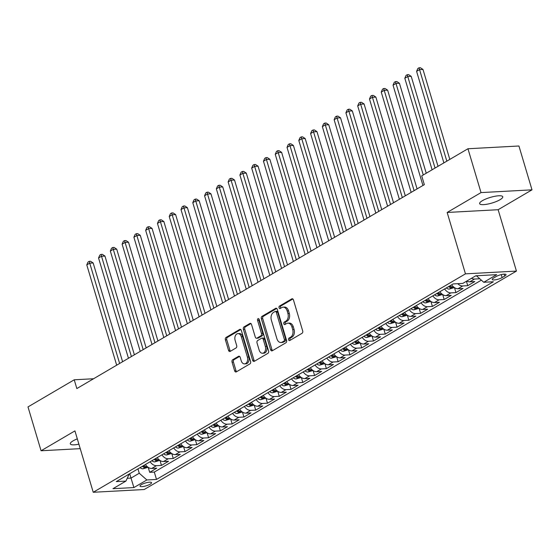 <?xml version="1.0" encoding="UTF-8"?>
<svg xmlns="http://www.w3.org/2000/svg" width="560" height="560" viewBox="0 0 560 560"><rect width="100%" height="100%" fill="white"/><g stroke="black" fill="none" stroke-linecap="round" stroke-linejoin="round"><path stroke-width="0.84" d="M288.589 339.78A1.295 0.882 -93.1 0 0 289.464 340.599A1.295 0.882 -93.1 0 0 289.758 340.515L302.043 333.305A1.855 1.26 -93.1 0 0 302.687 330.904L293.447 299.922A1.855 1.26 -93.1 0 0 292.194 298.746A1.855 1.26 -93.1 0 0 291.781 298.879L279.496 306.082A1.295 0.882 -93.1 0 0 279.041 307.762A1.295 0.882 -93.1 0 0 279.923 308.588A1.295 0.882 -93.1 0 0 280.21 308.497L281.799 307.559A5.922 4.039 -93.1 0 1 283.122 307.153A5.922 4.039 -93.1 0 1 287.14 310.898L287.91 313.481A5.922 4.039 -93.1 0 1 285.852 321.16L284.263 322.091A1.295 0.882 -93.1 0 0 283.815 323.771A1.295 0.882 -93.1 0 0 284.697 324.59A1.295 0.882 -93.1 0 0 284.984 324.506L286.573 323.568A5.922 4.039 -93.1 0 1 287.896 323.162A5.922 4.039 -93.1 0 1 291.914 326.907L292.684 329.49A5.922 4.039 -93.1 0 1 290.626 337.169L289.037 338.1A1.295 0.882 -93.1 0 0 288.589 339.78M287.896 323.162L289.275 323.085A5.922 4.039 -93.1 0 1 293.293 326.837L294.063 329.413A5.922 4.039 -93.1 0 1 292.005 337.099L290.416 338.03A1.295 0.882 -93.1 0 0 289.968 339.71A1.295 0.882 -93.1 0 0 290.241 340.228M292.852 298.977L280.868 306.012A1.295 0.882 -93.1 0 0 280.42 307.692A1.295 0.882 -93.1 0 0 280.693 308.21M283.122 307.153L284.501 307.076A5.922 4.039 -93.1 0 1 288.519 310.828L289.289 313.404A5.922 4.039 -93.1 0 1 287.231 321.09L285.642 322.021A1.295 0.882 -93.1 0 0 285.194 323.701A1.295 0.882 -93.1 0 0 285.467 324.219M77.315 438.865A12.075 2.933 163.4 0 0 73.052 440.881A12.075 2.933 163.4 0 0 70.301 443.849A12.075 2.933 163.4 0 0 78.897 444.185M500.017 199.724A12.075 2.933 163.4 0 0 502.768 196.756A12.075 2.933 163.4 0 0 494.823 196.294A12.075 2.933 163.4 0 0 482.384 200.676A12.075 2.933 163.4 0 0 479.633 203.651A12.075 2.933 163.4 0 0 487.578 204.113A12.075 2.933 163.4 0 0 500.017 199.724M150.185 484.176A6.034 1.463 163.4 0 0 151.564 482.685A6.034 1.463 163.4 0 0 147.588 482.454A6.034 1.463 163.4 0 0 141.372 484.652A6.034 1.463 163.4 0 0 139.993 486.136A6.034 1.463 163.4 0 0 143.969 486.367A6.034 1.463 163.4 0 0 150.185 484.176M232.694 359.737A1.855 1.26 -93.1 0 0 232.05 362.138L234.64 370.832A1.855 1.26 -93.1 0 0 235.9 372.001A1.855 1.26 -93.1 0 0 236.313 371.875L249.956 363.867A1.855 1.26 -93.1 0 0 250.6 361.473L241.36 330.484A1.855 1.26 -93.1 0 0 240.107 329.315A1.855 1.26 -93.1 0 0 239.687 329.441L226.044 337.449A1.855 1.26 -93.1 0 0 225.407 339.85L228.536 350.35A1.855 1.26 -93.1 0 0 229.789 351.519A1.855 1.26 -93.1 0 0 230.202 351.393L236.04 347.963A1.855 1.26 -93.1 0 0 236.684 345.562L235.13 340.361A4.956 3.381 -93.1 0 1 237.958 333.599A4.956 3.381 -93.1 0 1 241.318 336.728L247.401 357.126A4.956 3.381 -93.1 0 1 244.573 363.888A4.956 3.381 -93.1 0 1 241.213 360.759L240.198 357.357A1.855 1.26 -93.1 0 0 238.945 356.188A1.855 1.26 -93.1 0 0 238.532 356.314L232.694 359.737L234.073 359.667A1.855 1.26 -93.1 0 0 233.429 362.068L236.019 370.755A1.855 1.26 -93.1 0 0 236.614 371.7M74.935 430.892L41.069 450.765L28 406.924L74.235 379.792L76.846 388.563L424.333 184.653L421.722 175.882L467.957 148.75L481.026 192.591L447.16 212.464L465.458 273.847L93.233 492.275L74.935 430.892M270.599 349.734A1.855 1.26 -93.1 0 0 271.852 350.903A1.855 1.26 -93.1 0 0 272.272 350.777L285.915 342.769A1.855 1.26 -93.1 0 0 286.552 340.368L277.319 309.386A1.855 1.26 -93.1 0 0 276.059 308.217A1.855 1.26 -93.1 0 0 275.646 308.343L262.003 316.344A1.855 1.26 -93.1 0 0 261.359 318.745L270.599 349.734L271.978 349.657A1.855 1.26 -93.1 0 0 272.566 350.602M267.932 353.318L254.289 361.326A1.855 1.26 -93.1 0 1 253.876 361.452A1.855 1.26 -93.1 0 1 252.623 360.283L243.383 329.301A1.855 1.26 -93.1 0 1 244.027 326.9L249.865 323.47A1.855 1.26 -93.1 0 1 250.278 323.344A1.855 1.26 -93.1 0 1 251.531 324.513L255.283 337.078A1.855 1.26 -93.1 0 0 256.536 338.254A1.855 1.26 -93.1 0 0 256.949 338.121L260.82 335.853A1.855 1.26 -93.1 0 0 261.464 333.452L257.565 320.369A1.295 0.882 -93.1 0 1 258.307 318.598A1.295 0.882 -93.1 0 1 259.182 319.417L268.576 350.917A1.855 1.26 -93.1 0 1 267.932 353.318M148.211 467.362L149.695 472.325L156.758 468.174L151.732 468.447L156.443 465.682A7.546 5.208 -120.4 0 1 150.136 461.748M159.992 460.453L161.469 465.409L168.539 461.265L163.513 461.538L168.224 458.773A7.546 5.208 -120.4 0 1 161.917 454.832M171.773 453.537L173.25 458.5L180.32 454.349L175.287 454.622L180.005 451.857A7.546 5.208 -120.4 0 1 173.698 447.923M183.554 446.628L185.031 451.584L192.101 447.44L187.068 447.713L191.779 444.948A7.546 5.208 -120.4 0 1 185.472 441.007M195.328 439.719L196.812 444.675L203.875 440.524L198.849 440.797L203.56 438.032A7.546 5.208 -120.4 0 1 197.253 434.098M207.109 432.803L208.586 437.759L215.656 433.615L210.63 433.888L215.341 431.123A7.546 5.208 -120.4 0 1 209.034 427.182M218.89 425.894L220.367 430.85L227.437 426.706L222.404 426.972L227.122 424.207A7.546 5.208 -120.4 0 1 220.815 420.273M230.671 418.978L232.148 423.941L239.218 419.79L234.185 420.063L238.896 417.298A7.546 5.208 -120.4 0 1 232.589 413.357M242.445 412.069L243.929 417.025L250.992 412.881L245.966 413.147L250.677 410.382A7.546 5.208 -120.4 0 1 244.37 406.448M254.226 405.153L255.703 410.116L262.773 405.965L257.747 406.238L262.458 403.473A7.546 5.208 -120.4 0 1 256.151 399.532M266.007 398.244L267.484 403.2L274.554 399.056L269.521 399.329L274.239 396.564A7.546 5.208 -120.4 0 1 267.932 392.623M277.788 391.328L279.265 396.291L286.335 392.14L281.302 392.413L286.013 389.648A7.546 5.208 -120.4 0 1 279.706 385.707M289.569 384.419L291.046 389.375L298.109 385.231L293.083 385.504L297.794 382.739A7.546 5.208 -120.4 0 1 291.487 378.798M301.343 377.503L302.82 382.466L309.89 378.315L304.864 378.588L309.575 375.823A7.546 5.208 -120.4 0 1 303.268 371.889M313.124 370.594L314.601 375.55L321.671 371.406L316.638 371.679L321.356 368.914A7.546 5.208 -120.4 0 1 315.049 364.973M324.905 363.678L326.382 368.641L333.452 364.49L328.419 364.763L333.13 361.998A7.546 5.208 -120.4 0 1 326.823 358.064M336.686 356.769L338.163 361.725L345.226 357.581L340.2 357.854L344.911 355.089A7.546 5.208 -120.4 0 1 338.604 351.148M348.46 349.853L349.937 354.816L357.007 350.665L351.981 350.938L356.692 348.173A7.546 5.208 -120.4 0 1 350.385 344.239M360.241 342.944L361.718 347.9L368.788 343.756L363.762 344.029L368.473 341.264A7.546 5.208 -120.4 0 1 362.166 337.323M372.022 336.035L373.499 340.991L380.569 336.847L375.536 337.113L380.247 334.348A7.546 5.208 -120.4 0 1 373.94 330.414M383.803 329.119L385.28 334.082L392.343 329.931L387.317 330.204L392.028 327.439A7.546 5.208 -120.4 0 1 385.721 323.498M395.577 322.21L397.054 327.166L404.124 323.022L399.098 323.288L403.809 320.523A7.546 5.208 -120.4 0 1 397.502 316.589M407.358 315.294L408.835 320.257L415.905 316.106L410.879 316.379L415.59 313.614A7.546 5.208 -120.4 0 1 409.283 309.673M419.139 308.385L420.616 313.341L427.686 309.197L422.653 309.463L427.364 306.705A7.546 5.208 -120.4 0 1 421.057 302.764M430.92 301.469L432.397 306.432L439.46 302.281L434.434 302.554L439.145 299.789A7.546 5.208 -120.4 0 1 432.838 295.848M442.694 294.56L444.171 299.516L451.241 295.372L446.215 295.645L450.926 292.88A7.546 5.208 -120.4 0 1 444.619 288.939M454.475 287.644L455.952 292.607L463.022 288.456L457.996 288.729L462.707 285.964A7.546 5.208 -120.4 0 1 457.73 283.675M466.417 281.281L467.733 285.691L474.803 281.547L469.77 281.82A7.546 5.208 -120.4 0 1 466.795 281.064M496.181 276.514L493.591 278.033A5.845 1.421 163.4 0 0 492.254 279.475A5.845 1.421 163.4 0 0 496.104 279.699A5.845 1.421 163.4 0 0 502.131 277.571L504.721 276.052A5.845 1.421 163.4 0 0 506.058 274.617A5.845 1.421 163.4 0 0 502.208 274.393A5.845 1.421 163.4 0 0 496.181 276.514M465.458 273.847L516.432 271.089L144.207 489.517L93.233 492.275M149.695 472.325L154.308 472.073L156.506 479.437L493.388 281.75L483.749 282.268L476.385 275.765M156.506 479.437L146.86 479.962L133.903 487.564L112.959 488.698L125.916 481.096L116.277 481.614L453.166 283.927L462.805 283.402L475.762 275.8L496.706 274.666L483.749 282.268M479.409 278.439L479.514 278.782L474.481 279.055A7.546 5.208 -120.4 0 1 471.513 278.299M467.733 285.691L462.707 285.964M455.952 292.607L450.926 292.88M444.171 299.516L439.145 299.789M432.397 306.432L427.364 306.705M420.616 313.341L415.59 313.614M408.835 320.257L403.809 320.523M397.054 327.166L392.028 327.439M385.28 334.082L380.247 334.348M373.499 340.991L368.473 341.264M361.718 347.9L356.692 348.173M349.937 354.816L344.911 355.089M338.163 361.725L333.13 361.998M326.382 368.641L321.356 368.914M314.601 375.55L309.575 375.823M302.82 382.466L297.794 382.739M291.046 389.375L286.013 389.648M279.265 396.291L274.239 396.564M267.484 403.2L262.458 403.473M255.703 410.116L250.677 410.382M243.929 417.025L238.896 417.298M232.148 423.941L227.122 424.207M220.367 430.85L215.341 431.123M208.586 437.759L203.56 438.032M196.812 444.675L191.779 444.948M185.031 451.584L180.005 451.857M173.25 458.5L168.224 458.773M161.469 465.409L156.443 465.682M154.308 472.073L481.355 280.161M129.717 473.732L131.012 478.086L139.258 473.242L137.963 468.888M447.16 212.464L498.134 209.713L532 189.84L481.026 192.591M532 189.84L518.931 145.992L467.957 148.75M41.069 450.765L80.227 448.651M498.134 209.713L516.432 271.089M93.569 378.749L74.235 379.792M127.232 478.289L131.012 478.086L133.903 487.564M451.689 284.788A7.546 5.208 59.6 0 0 457.996 288.729M439.908 291.704A7.546 5.208 59.6 0 0 446.215 295.645M428.127 298.613A7.546 5.208 59.6 0 0 434.434 302.554M416.346 305.529A7.546 5.208 59.6 0 0 422.653 309.463M404.572 312.438A7.546 5.208 59.6 0 0 410.879 316.379M392.791 319.354A7.546 5.208 59.6 0 0 399.098 323.288M381.01 326.263A7.546 5.208 59.6 0 0 387.317 330.204M369.229 333.179A7.546 5.208 59.6 0 0 375.536 337.113M357.448 340.088A7.546 5.208 59.6 0 0 363.762 344.029M345.674 347.004A7.546 5.208 59.6 0 0 351.981 350.938M333.893 353.913A7.546 5.208 59.6 0 0 340.2 357.854M322.112 360.829A7.546 5.208 59.6 0 0 328.419 364.763M310.331 367.738A7.546 5.208 59.6 0 0 316.638 371.679M298.557 374.647A7.546 5.208 59.6 0 0 304.864 378.588M286.776 381.563A7.546 5.208 59.6 0 0 293.083 385.504M274.995 388.472A7.546 5.208 59.6 0 0 281.302 392.413M263.214 395.388A7.546 5.208 59.6 0 0 269.521 399.329M251.44 402.297A7.546 5.208 59.6 0 0 257.747 406.238M239.659 409.213A7.546 5.208 59.6 0 0 245.966 413.147M227.878 416.122A7.546 5.208 59.6 0 0 234.185 420.063M216.097 423.038A7.546 5.208 59.6 0 0 222.404 426.972M204.323 429.947A7.546 5.208 59.6 0 0 210.63 433.888M192.542 436.863A7.546 5.208 59.6 0 0 198.849 440.797M180.761 443.772A7.546 5.208 59.6 0 0 187.068 447.713M168.98 450.688A7.546 5.208 59.6 0 0 175.287 454.622M157.206 457.597A7.546 5.208 59.6 0 0 163.513 461.538M125.916 481.096L129.227 474.012M145.425 464.513A7.546 5.208 59.6 0 0 151.732 468.447M139.258 473.242L146.86 479.962M276.724 308.441L263.382 316.274A1.855 1.26 -93.1 0 0 262.738 318.675L271.978 349.657M283.92 341.103A1.295 0.882 -93.1 0 0 284.375 339.423L276.262 312.228A1.295 0.882 -93.1 0 0 275.387 311.409A1.295 0.882 -93.1 0 0 275.093 311.5L273.42 312.48A5.922 4.039 -93.1 0 0 271.362 320.159L276.906 338.751A5.922 4.039 -93.1 0 0 280.924 342.496A5.922 4.039 -93.1 0 0 282.247 342.09L283.92 341.103L285.299 341.033A1.295 0.882 -93.1 0 0 285.747 339.353L284.375 339.423M275.387 311.409L276.759 311.332A1.295 0.882 -93.1 0 1 277.641 312.151L285.747 339.353M280.924 342.496L282.303 342.426A5.922 4.039 -93.1 0 0 283.626 342.013L282.247 342.09M285.299 341.033L283.626 342.013M250.943 323.575L245.406 326.823A1.855 1.26 -93.1 0 0 244.762 329.224L253.995 360.206A1.855 1.26 -93.1 0 0 254.59 361.151M256.536 338.254L257.915 338.177A1.855 1.26 -93.1 0 0 258.328 338.051L262.199 335.776A1.855 1.26 -93.1 0 0 262.843 333.375L258.944 320.292L257.565 320.369M259.021 319.046A1.295 0.882 -93.1 0 0 258.944 320.292M259.168 350.119A4.956 3.381 -93.1 0 0 262.528 353.248A4.956 3.381 -93.1 0 0 265.356 346.493L263.214 339.304A1.855 1.26 -93.1 0 0 261.954 338.135A1.855 1.26 -93.1 0 0 261.541 338.261L257.67 340.536A1.855 1.26 -93.1 0 0 257.026 342.93L259.168 350.119M262.528 353.248L263.907 353.178A4.956 3.381 -93.1 0 0 266.728 346.416L265.356 346.493M261.954 338.135L263.333 338.058A1.855 1.26 -93.1 0 1 264.586 339.227L266.728 346.416M239.61 356.412L234.073 359.667M244.573 363.888L245.952 363.811A4.956 3.381 -93.1 0 0 248.78 357.049L247.401 357.126M237.958 333.599L239.337 333.522A4.956 3.381 -93.1 0 1 242.697 336.651L248.78 357.049M240.765 329.546L227.423 337.372A1.855 1.26 -93.1 0 0 226.779 339.773L229.915 350.273A1.855 1.26 -93.1 0 0 230.503 351.218M449.806 159.404L422.982 69.433L419.538 69.615L416.598 71.344L443.884 162.876M446.824 161.147L419.013 67.802L420.385 67.725L422.982 69.433M416.598 71.344L417.83 68.495L419.013 67.802M438.025 166.313L411.208 76.342L407.764 76.531L404.817 78.26L432.103 169.792M435.05 168.063L407.232 74.711L408.611 74.641L411.208 76.342M404.817 78.26L406.056 75.404L407.232 74.711M454.342 287.56L449.225 289.093A4.998 3.451 -120.4 0 1 446.362 287.917M426.244 173.229L399.427 83.258L395.983 83.44L393.036 85.169L422.94 185.472M448.602 286.601A4.998 3.451 59.6 0 0 450.366 287.616C451.983 287.567 452.459 287.294 451.78 286.79A4.998 3.451 -120.4 0 1 450.016 285.768M452.214 287.049L451.78 286.79M423.269 174.972L395.451 81.627L396.83 81.55L399.427 83.258M393.036 85.169L394.275 82.313L395.451 81.627M442.561 294.469L437.451 296.002A4.998 3.451 -120.4 0 1 434.588 294.826M417.081 188.909L387.646 90.167L384.202 90.356L381.255 92.085L411.159 192.381M436.821 293.51A4.998 3.451 59.6 0 0 438.592 294.532C440.209 294.483 440.678 294.203 440.006 293.699A4.998 3.451 -120.4 0 1 438.235 292.684M440.433 293.958L440.006 293.699M414.106 190.652L383.67 88.536L385.049 88.466L387.646 90.167M381.255 92.085L382.494 89.229L383.67 88.536M430.787 301.385L425.67 302.918A4.998 3.451 -120.4 0 1 422.807 301.735M405.3 195.818L375.865 97.083L372.421 97.265L369.481 98.994L399.378 199.297M425.047 300.426A4.998 3.451 59.6 0 0 426.811 301.441C428.428 301.392 428.897 301.119 428.225 300.615A4.998 3.451 -120.4 0 1 426.461 299.593M428.652 300.874L428.225 300.615M402.325 197.568L371.896 95.452L373.268 95.375L375.865 97.083M369.481 98.994L370.713 96.138L371.896 95.452M419.006 308.294L413.889 309.827A4.998 3.451 -120.4 0 1 411.026 308.651M393.526 202.734L364.091 103.992L360.647 104.181L357.7 105.91L387.597 206.206M413.266 307.335A4.998 3.451 59.6 0 0 415.03 308.35C416.647 308.308 417.123 308.028 416.444 307.524A4.998 3.451 -120.4 0 1 414.68 306.509M416.871 307.783L416.444 307.524M390.544 204.477L360.115 102.361L361.494 102.291L364.091 103.992M357.7 105.91L358.939 103.054L360.115 102.361M407.225 315.21L402.108 316.736A4.998 3.451 -120.4 0 1 399.245 315.56M381.745 209.643L352.31 110.908L348.866 111.09L345.919 112.819L375.823 213.122M401.485 314.251A4.998 3.451 59.6 0 0 403.249 315.266C404.866 315.217 405.342 314.944 404.663 314.433A4.998 3.451 -120.4 0 1 402.899 313.418M405.097 314.699L404.663 314.433M378.763 211.393L348.334 109.277L349.713 109.2L352.31 110.908M345.919 112.819L347.158 109.963L348.334 109.277M395.444 322.119L390.334 323.652A4.998 3.451 -120.4 0 1 387.471 322.476M369.964 216.559L340.529 117.817L337.085 118.006L334.138 119.735L364.042 220.031M389.704 321.16A4.998 3.451 59.6 0 0 391.475 322.175C393.092 322.133 393.561 321.853 392.889 321.349A4.998 3.451 -120.4 0 1 391.118 320.334M393.316 321.608L392.889 321.349M366.989 218.302L336.553 116.186L337.932 116.109L340.529 117.817M334.138 119.735L335.377 116.879L336.553 116.186M383.67 329.028L378.553 330.561A4.998 3.451 -120.4 0 1 375.69 329.385M358.183 223.468L328.748 124.733L325.304 124.915L322.364 126.644L352.261 226.947M377.93 328.076A4.998 3.451 59.6 0 0 379.694 329.091C381.311 329.042 381.78 328.769 381.108 328.258A4.998 3.451 -120.4 0 1 379.344 327.243M381.535 328.524L381.108 328.258M355.208 225.218L324.779 123.102L326.151 123.025L328.748 124.733M322.364 126.644L323.596 123.788L324.779 123.102M371.889 335.944L366.772 337.477A4.998 3.451 -120.4 0 1 363.909 336.301M346.409 230.384L316.974 131.642L313.53 131.831L310.583 133.553L340.48 233.856M366.149 334.985A4.998 3.451 59.6 0 0 367.913 336C369.53 335.958 370.006 335.678 369.327 335.174A4.998 3.451 -120.4 0 1 367.563 334.159M369.754 335.433L369.327 335.174M343.427 232.127L312.998 130.011L314.377 129.934L316.974 131.642M310.583 133.553L311.822 130.704L312.998 130.011M360.108 342.853L354.991 344.386A4.998 3.451 -120.4 0 1 352.128 343.21M334.628 237.293L305.193 138.551L301.749 138.74L298.802 140.469L328.706 240.772M354.368 341.901A4.998 3.451 59.6 0 0 356.132 342.916C357.749 342.867 358.225 342.594 357.546 342.083A4.998 3.451 -120.4 0 1 355.782 341.068M357.98 342.349L357.546 342.083M331.646 239.043L301.217 136.92L302.596 136.85L305.193 138.551M298.802 140.469L300.041 137.613L301.217 136.92M348.327 349.769L343.217 351.302A4.998 3.451 -120.4 0 1 340.354 350.126M322.847 244.209L293.412 145.467L289.968 145.656L287.021 147.378L316.925 247.681M342.587 348.81A4.998 3.451 59.6 0 0 344.358 349.825C345.975 349.783 346.444 349.503 345.772 348.999A4.998 3.451 -120.4 0 1 344.001 347.984M346.199 349.258L345.772 348.999M319.872 245.952L289.436 143.836L290.815 143.759L293.412 145.467M287.021 147.378L288.26 144.529L289.436 143.836M336.553 356.678L331.436 358.211A4.998 3.451 -120.4 0 1 328.573 357.035M311.066 251.118L281.631 152.376L278.187 152.565L275.247 154.294L305.144 254.597M330.813 355.726A4.998 3.451 59.6 0 0 332.577 356.741C334.194 356.692 334.663 356.419 333.991 355.908A4.998 3.451 -120.4 0 1 332.227 354.893M334.418 356.174L333.991 355.908M308.091 252.868L277.662 150.745L279.034 150.675L281.631 152.376M275.247 154.294L276.479 151.438L277.662 150.745M324.772 363.594L319.655 365.127A4.998 3.451 -120.4 0 1 316.792 363.951M299.292 258.027L269.857 159.292L266.413 159.474L263.466 161.203L293.363 261.506M319.032 362.635A4.998 3.451 59.6 0 0 320.796 363.65C322.413 363.608 322.889 363.328 322.21 362.824A4.998 3.451 -120.4 0 1 320.446 361.802M322.637 363.083L322.21 362.824M296.31 259.777L265.881 157.661L267.26 157.584L269.857 159.292M263.466 161.203L264.705 158.354L265.881 157.661M312.991 370.503L307.874 372.036A4.998 3.451 -120.4 0 1 305.011 370.86M287.511 264.943L258.076 166.201L254.632 166.39L251.685 168.119L281.589 268.415M307.251 369.544A4.998 3.451 59.6 0 0 309.015 370.566C310.632 370.517 311.108 370.244 310.429 369.733A4.998 3.451 -120.4 0 1 308.665 368.718M310.863 369.999L310.429 369.733M284.529 266.693L254.1 164.57L255.479 164.5L258.076 166.201M251.685 168.119L252.924 165.263L254.1 164.57M301.21 377.419L296.1 378.952A4.998 3.451 -120.4 0 1 293.237 377.776M275.73 271.852L246.295 173.117L242.851 173.299L239.904 175.028L269.808 275.331M295.47 376.46A4.998 3.451 59.6 0 0 297.241 377.475C298.858 377.433 299.327 377.153 298.655 376.649A4.998 3.451 -120.4 0 1 296.884 375.627M299.082 376.908L298.655 376.649M272.755 273.602L242.319 171.486L243.698 171.409L246.295 173.117M239.904 175.028L241.143 172.179L242.319 171.486M289.436 384.328L284.319 385.861A4.998 3.451 -120.4 0 1 281.456 384.685M263.949 278.768L234.514 180.026L231.07 180.215L228.13 181.944L258.027 282.24M283.696 383.369A4.998 3.451 59.6 0 0 285.46 384.391C287.077 384.342 287.546 384.062 286.874 383.558A4.998 3.451 -120.4 0 1 285.11 382.543M287.301 383.824L286.874 383.558M260.974 280.518L230.545 178.395L231.917 178.325L234.514 180.026M228.13 181.944L229.362 179.088L230.545 178.395M277.655 391.244L272.538 392.777A4.998 3.451 -120.4 0 1 269.675 391.594M252.175 285.677L222.74 186.942L219.296 187.124L216.349 188.853L246.246 289.156M271.915 390.285A4.998 3.451 59.6 0 0 273.679 391.3C275.296 391.251 275.772 390.978 275.093 390.474A4.998 3.451 -120.4 0 1 273.329 389.452M275.52 390.733L275.093 390.474M249.193 287.427L218.764 185.311L220.143 185.234L222.74 186.942M216.349 188.853L217.588 185.997L218.764 185.311M265.874 398.153L260.757 399.686A4.998 3.451 -120.4 0 1 257.894 398.51M240.394 292.593L210.959 193.851L207.515 194.04L204.568 195.769L234.472 296.065M260.134 397.194A4.998 3.451 59.6 0 0 261.898 398.216C263.515 398.167 263.991 397.887 263.312 397.383A4.998 3.451 -120.4 0 1 261.548 396.368M263.746 397.642L263.312 397.383M237.412 294.336L206.983 192.22L208.362 192.15L210.959 193.851M204.568 195.769L205.807 192.913L206.983 192.22M254.093 405.069L248.983 406.595A4.998 3.451 -120.4 0 1 246.12 405.419M228.613 299.502L199.178 200.767L195.734 200.949L192.787 202.678L222.691 302.981M248.353 404.11A4.998 3.451 59.6 0 0 250.124 405.125C251.741 405.076 252.21 404.803 251.538 404.299A4.998 3.451 -120.4 0 1 249.767 403.277M251.965 404.558L251.538 404.299M225.638 301.252L195.202 199.136L196.581 199.059L199.178 200.767M192.787 202.678L194.026 199.822L195.202 199.136M242.319 411.978L237.202 413.511A4.998 3.451 -120.4 0 1 234.339 412.335M216.832 306.418L187.397 207.676L183.953 207.865L181.013 209.594L210.91 309.89M236.579 411.019A4.998 3.451 59.6 0 0 238.343 412.034C239.96 411.992 240.429 411.712 239.757 411.208A4.998 3.451 -120.4 0 1 237.993 410.193M240.184 411.467L239.757 411.208M213.857 308.161L183.428 206.045L184.8 205.968L187.397 207.676M181.013 209.594L182.245 206.738L183.428 206.045M230.538 418.887L225.421 420.42A4.998 3.451 -120.4 0 1 222.558 419.244M205.058 313.327L175.623 214.592L172.179 214.774L169.232 216.503L199.129 316.806M224.798 417.935A4.998 3.451 59.6 0 0 226.562 418.95C228.179 418.901 228.648 418.628 227.976 418.117A4.998 3.451 -120.4 0 1 226.212 417.102M228.403 418.383L227.976 418.117M202.076 315.077L171.647 212.961L173.026 212.884L175.623 214.592M169.232 216.503L170.471 213.647L171.647 212.961M218.757 425.803L213.64 427.336A4.998 3.451 -120.4 0 1 210.777 426.16M193.277 320.243L163.842 221.501L160.398 221.69L157.451 223.419L187.355 323.715M213.017 424.844A4.998 3.451 59.6 0 0 214.781 425.859C216.398 425.817 216.874 425.537 216.195 425.033A4.998 3.451 -120.4 0 1 214.431 424.018M216.629 425.292L216.195 425.033M190.295 321.986L159.866 219.87L161.245 219.793L163.842 221.501M157.451 223.419L158.69 220.563L159.866 219.87M206.976 432.712L201.866 434.245A4.998 3.451 -120.4 0 1 199.003 433.069M181.496 327.152L152.061 228.417L148.617 228.599L145.67 230.328L175.574 330.631M201.236 431.76A4.998 3.451 59.6 0 0 203.007 432.775C204.624 432.726 205.093 432.453 204.421 431.942A4.998 3.451 -120.4 0 1 202.65 430.927M204.848 432.208L204.421 431.942M178.521 328.902L148.085 226.786L149.464 226.709L152.061 228.417M145.67 230.328L146.909 227.472L148.085 226.786M195.202 439.628L190.085 441.161A4.998 3.451 -120.4 0 1 187.222 439.985M169.715 334.068L140.28 235.326L136.836 235.515L133.896 237.237L163.793 337.54M189.462 438.669A4.998 3.451 59.6 0 0 191.226 439.684C192.843 439.642 193.312 439.362 192.64 438.858A4.998 3.451 -120.4 0 1 190.869 437.843M193.067 439.117L192.64 438.858M166.74 335.811L136.311 233.695L137.683 233.618L140.28 235.326M133.896 237.237L135.128 234.388L136.311 233.695M183.421 446.537L178.304 448.07A4.998 3.451 -120.4 0 1 175.441 446.894M157.941 340.977L128.506 242.235L125.062 242.424L122.115 244.153L152.012 344.456M177.681 445.585A4.998 3.451 59.6 0 0 179.445 446.6C181.062 446.551 181.531 446.278 180.859 445.767A4.998 3.451 -120.4 0 1 179.095 444.752M181.286 446.033L180.859 445.767M154.959 342.727L124.53 240.604L125.909 240.534L128.506 242.235M122.115 244.153L123.354 241.297L124.53 240.604M171.64 453.453L166.523 454.986A4.998 3.451 -120.4 0 1 163.66 453.81M146.16 347.886L116.725 249.151L113.281 249.34L110.334 251.062L140.238 351.365M165.9 452.494A4.998 3.451 59.6 0 0 167.664 453.509C169.281 453.467 169.757 453.187 169.078 452.683A4.998 3.451 -120.4 0 1 167.314 451.668M169.505 452.942L169.078 452.683M143.178 349.636L112.749 247.52L114.128 247.443L116.725 249.151M110.334 251.062L111.573 248.213L112.749 247.52M159.859 460.362L154.749 461.895A4.998 3.451 -120.4 0 1 151.886 460.719M134.379 354.802L104.944 256.06L101.5 256.249L98.553 257.978L128.457 358.281M154.119 459.403A4.998 3.451 59.6 0 0 155.89 460.425C157.507 460.376 157.976 460.103 157.297 459.592A4.998 3.451 -120.4 0 1 155.533 458.577M157.731 459.858L157.297 459.592M131.404 356.552L100.968 254.429L102.347 254.359L104.944 256.06M98.553 257.978L99.792 255.122L100.968 254.429M148.085 467.278L142.968 468.811A4.998 3.451 -120.4 0 1 140.105 467.635M122.598 361.711L93.163 262.976L89.719 263.158L86.779 264.887L116.676 365.19M142.345 466.319A4.998 3.451 59.6 0 0 144.109 467.334C145.726 467.292 146.195 467.012 145.523 466.508A4.998 3.451 -120.4 0 1 143.752 465.486M145.95 466.767L145.523 466.508M119.623 363.461L89.194 261.345L90.566 261.268L93.163 262.976M86.779 264.887L88.011 262.038L89.194 261.345M469.77 281.82L474.481 279.055M504.154 274.141L504.721 276.052M501.242 274.596L502.131 277.571M292.005 337.099L290.626 337.169M294.063 329.413L292.684 329.49M293.293 326.837L291.914 326.907M285.642 322.021L284.263 322.091M287.231 321.09L285.852 321.16M289.289 313.404L287.91 313.481M288.519 310.828L287.14 310.898M280.868 306.012L279.496 306.082M292.614 298.83L291.781 298.879M290.416 338.03L289.037 338.1M262.738 318.675L261.359 318.745M263.382 316.274L262.003 316.344M276.486 308.294L275.646 308.343M277.641 312.151L276.262 312.228M253.995 360.206L252.623 360.283M244.762 329.224L243.383 329.301M245.406 326.823L244.027 326.9M250.705 323.428L249.865 323.47M258.328 338.051L256.949 338.121M262.199 335.776L260.82 335.853M262.843 333.375L261.464 333.452M264.586 339.227L263.214 339.304M239.372 356.265L238.532 356.314M242.697 336.651L241.318 336.728M229.915 350.273L228.536 350.35M226.779 339.773L225.407 339.85M227.423 337.372L226.044 337.449M240.527 329.399L239.687 329.441M236.019 370.755L234.64 370.832M233.429 362.068L232.05 362.138M449.33 289.072L453.313 286.734M449.848 285.873L450.366 287.616M437.549 295.981L441.532 293.643M438.067 292.782L438.592 294.532M425.768 302.897L429.751 300.559M426.286 299.691L426.811 301.441M413.987 309.806L417.977 307.468M414.512 306.607L415.03 308.35M402.213 316.722L406.196 314.377M402.731 313.516L403.249 315.266M390.432 323.631L394.415 321.293M390.95 320.432L391.475 322.175M378.651 330.547L382.634 328.202M379.169 327.341L379.694 329.091M366.87 337.456L370.86 335.118M367.395 334.257L367.913 336M355.096 344.365L359.079 342.027M355.614 341.166L356.132 342.916M343.315 351.281L347.298 348.943M343.833 348.082L344.358 349.825M331.534 358.19L335.517 355.852M332.052 354.991L332.577 356.741M319.753 365.106L323.743 362.768M320.278 361.907L320.796 363.65M307.979 372.015L311.962 369.677M308.497 368.816L309.015 370.566M296.198 378.931L300.181 376.593M296.716 375.732L297.241 377.475M284.417 385.84L288.4 383.502M284.935 382.641L285.46 384.391M272.636 392.756L276.626 390.418M273.161 389.55L273.679 391.3M260.862 399.665L264.845 397.327M261.38 396.466L261.898 398.216M249.081 406.581L253.064 404.236M249.599 403.375L250.124 405.125M237.3 413.49L241.283 411.152M237.818 410.291L238.343 412.034M225.519 420.406L229.509 418.061M226.044 417.2L226.562 418.95M213.738 427.315L217.728 424.977M214.263 424.116L214.781 425.859M201.964 434.224L205.947 431.886M202.482 431.025L203.007 432.775M190.183 441.14L194.166 438.802M190.701 437.941L191.226 439.684M178.402 448.049L182.392 445.711M178.927 444.85L179.445 446.6M166.621 454.965L170.611 452.627M167.146 451.766L167.664 453.509M154.847 461.874L158.83 459.536M155.365 458.675L155.89 460.425M143.066 468.79L147.049 466.452M143.584 465.591L144.109 467.334"/></g></svg>
